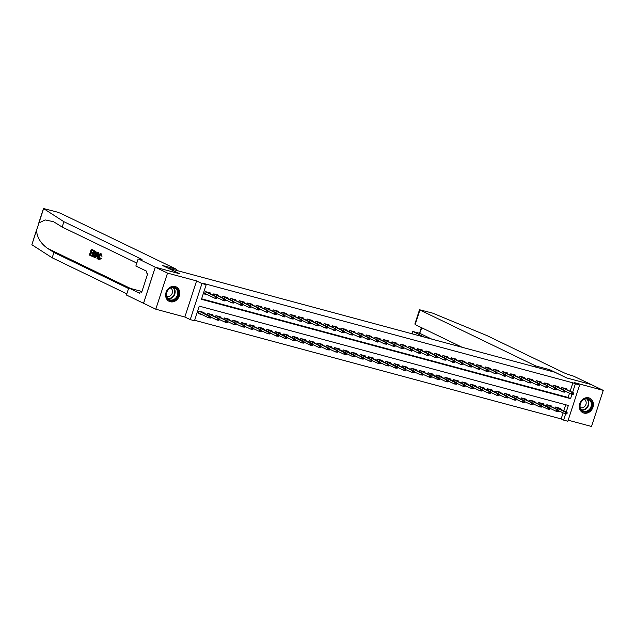 <?xml version="1.0" encoding="UTF-8"?>
<svg xmlns="http://www.w3.org/2000/svg" width="635" height="635" viewBox="0 0 635 635"><rect width="100%" height="100%" fill="white"/><g stroke="black" fill="none" stroke-linecap="round" stroke-linejoin="round"><path stroke-width="0.95" d="M170.22 301.728A8.025 6.818 115.8 0 0 179.094 296.497A8.025 6.818 115.8 0 0 176.181 286.893A8.025 6.818 115.8 0 0 175.165 286.512A8.025 6.818 115.8 0 0 166.291 291.735A8.025 6.818 115.8 0 0 169.204 301.347A8.025 6.818 115.8 0 0 170.22 301.728M583.882 413.067A8.025 6.818 115.8 0 0 592.757 407.845A8.025 6.818 115.8 0 0 589.844 398.232A8.025 6.818 115.8 0 0 588.828 397.851A8.025 6.818 115.8 0 0 579.953 403.082A8.025 6.818 115.8 0 0 582.866 412.686A8.025 6.818 115.8 0 0 583.882 413.067M566.237 411.972L568.349 405.471L199.231 306.126L194.477 320.754L190.238 319.611L201.962 283.52L206.208 284.663L201.454 299.299L570.563 398.645L571.952 394.375M155.257 267.192L179.57 273.733L162.465 265.478L176.379 269.224L60.539 213.281L56.531 211.892L43.474 208.526L63.913 221.71L141.137 259.001A7.207 0.603 -162 0 1 142.049 259.628A7.207 0.603 -162 0 1 138.62 259.056L155.257 267.192L143.534 303.284L155.797 309.197L184.856 317.016L190.238 319.611M568.182 420.195L591.526 426.474L603.25 390.382L574.191 382.564L579.564 385.159L567.841 421.251L563.594 420.108L565.618 413.885M194.635 320.278L561.149 418.925L563.594 420.108M143.573 303.292L155.305 267.2L167.521 273.106L155.797 309.197M155.305 267.2L179.697 273.772L167.965 268.105L554.903 372.253L566.634 377.912L591.034 384.485L603.25 390.382M210.153 293.624L210.376 292.957L205.28 291.584L204.486 294.021L208.121 294.997M218.638 295.91L218.861 295.235L213.765 293.87L213.344 295.164M227.124 298.196L227.346 297.521L222.25 296.156L221.829 297.45M235.609 300.474L235.831 299.807L230.735 298.434L230.315 299.736M244.094 302.76L244.316 302.093L239.22 300.72L238.8 302.014M252.579 305.046L252.801 304.371L247.706 303.006L247.285 304.3M261.064 307.332L261.287 306.657L256.191 305.284L255.77 306.586M269.55 309.61L269.772 308.943L264.676 307.57L264.255 308.872M278.035 311.896L278.257 311.229L273.169 309.856L272.74 311.15M286.528 314.182L286.742 313.507L281.654 312.142L281.226 313.436M295.013 316.468L295.227 315.793L290.139 314.42L289.711 315.722M303.498 318.746L303.713 318.079L298.625 316.706L298.196 318.008M311.983 321.032L312.198 320.365L307.11 318.992L306.689 320.286M320.469 323.318L320.683 322.644L315.595 321.278L315.174 322.572M328.954 325.596L329.168 324.93L324.08 323.556L323.659 324.858M337.439 327.882L337.653 327.215L332.565 325.842L332.145 327.144M345.924 330.168L346.138 329.494L341.051 328.128L340.63 329.422M354.409 332.454L354.624 331.78L349.536 330.414L349.115 331.708M362.895 334.732L363.109 334.066L358.021 332.692L357.6 333.994M371.38 337.018L371.594 336.352L366.506 334.978L366.085 336.28M379.865 339.304L380.079 338.63L374.991 337.264L374.571 338.558M388.35 341.59L388.564 340.916L383.476 339.55L383.056 340.844M396.835 343.868L397.05 343.202L391.962 341.828L391.541 343.13M405.32 346.154L405.535 345.488L400.447 344.114L400.026 345.408M413.806 348.44L414.02 347.766L408.932 346.4L408.511 347.694M422.291 350.726L422.505 350.052L417.417 348.678L416.997 349.98M430.776 353.004L430.99 352.338L425.902 350.964L425.482 352.266M439.261 355.29L439.483 354.624L434.388 353.25L433.967 354.544M447.746 357.576L447.969 356.902L442.873 355.536L442.452 356.83M456.232 359.862L456.454 359.188L451.358 357.815L450.937 359.116M464.717 362.14L464.939 361.474L459.843 360.101L459.422 361.402M473.202 364.426L473.424 363.76L468.328 362.387L467.908 363.68M481.687 366.712L481.909 366.038L476.814 364.673L476.393 365.966M490.172 368.998L490.395 368.324L485.299 366.951L484.878 368.252M498.658 371.277L498.88 370.61L493.784 369.237L493.363 370.538M507.143 373.563L507.365 372.888L502.269 371.523L501.848 372.816M515.628 375.849L515.85 375.174L510.754 373.809L510.334 375.102M524.113 378.127L524.335 377.46L519.239 376.087L518.819 377.388M532.598 380.413L532.821 379.746L527.725 378.373L527.304 379.674M541.083 382.699L541.306 382.024L536.21 380.659L535.789 381.952M549.569 384.985L549.791 384.31L544.695 382.945L544.274 384.238M558.054 387.263L558.276 386.596L553.188 385.223L552.76 386.524M561.149 418.925L563.134 412.829M563.793 410.789L565.745 404.773M560.205 409.059L560.419 408.384L555.331 407.019L554.911 408.313M551.72 406.773L551.934 406.106L546.846 404.733L546.425 406.035M543.235 404.495L543.449 403.82L538.361 402.447L537.94 403.749M534.749 402.209L534.964 401.534L529.876 400.169L529.455 401.463M526.264 399.923L526.478 399.256L521.391 397.883L520.97 399.177M517.779 397.637L517.993 396.97L512.905 395.597L512.485 396.899M509.294 395.359L509.508 394.684L504.42 393.311L504 394.613M500.809 393.073L501.023 392.398L495.935 391.033L495.514 392.327M492.323 390.787L492.538 390.12L487.45 388.747L487.029 390.041M483.838 388.501L484.053 387.834L478.965 386.461L478.544 387.763M475.353 386.223L475.567 385.548L470.479 384.175L470.059 385.477M466.868 383.937L467.082 383.262L461.994 381.897L461.566 383.191M458.383 381.651L458.597 380.984L453.509 379.611L453.08 380.905M449.897 379.365L450.112 378.698L445.024 377.325L444.595 378.627M441.404 377.087L441.627 376.412L436.539 375.047L436.11 376.341M432.919 374.801L433.141 374.126L428.046 372.761L427.625 374.055M424.434 372.515L424.656 371.848L419.56 370.475L419.14 371.777M415.949 370.229L416.171 369.562L411.075 368.189L410.654 369.491M407.464 367.951L407.686 367.276L402.59 365.911L402.169 367.205M398.978 365.665L399.201 364.99L394.105 363.625L393.684 364.919M390.493 363.379L390.715 362.712L385.62 361.339L385.199 362.641M382.008 361.093L382.23 360.426L377.134 359.053L376.714 360.355M373.523 358.815L373.745 358.14L368.649 356.775L368.229 358.069M365.038 356.529L365.26 355.862L360.164 354.489L359.743 355.783M356.552 354.243L356.775 353.576L351.679 352.203L351.258 353.505M348.067 351.965L348.29 351.29L343.194 349.917L342.773 351.219M339.582 349.679L339.804 349.004L334.709 347.639L334.288 348.933M331.097 347.393L331.319 346.726L326.223 345.353L325.803 346.647M322.612 345.107L322.834 344.44L317.738 343.067L317.317 344.368M314.127 342.829L314.341 342.154L309.253 340.781L308.832 342.082M305.641 340.543L305.856 339.868L300.768 338.503L300.347 339.796M297.156 338.257L297.37 337.59L292.283 336.217L291.862 337.51M288.671 335.971L288.885 335.304L283.797 333.931L283.377 335.232M280.186 333.692L280.4 333.018L275.312 331.653L274.891 332.946M271.701 331.406L271.915 330.732L266.827 329.367L266.406 330.66M263.215 329.12L263.43 328.454L258.342 327.081L257.921 328.382M254.73 326.834L254.945 326.168L249.857 324.795L249.436 326.096M246.245 324.556L246.459 323.882L241.371 322.516L240.951 323.81M237.76 322.27L237.974 321.596L232.886 320.231L232.466 321.524M229.275 319.984L229.489 319.318L224.401 317.945L223.98 319.246M220.79 317.698L221.004 317.032L215.916 315.659L215.495 316.96M212.304 315.42L212.519 314.746L207.431 313.38L207.01 314.674M203.819 313.134L204.033 312.468L198.945 311.094L198.152 313.531L201.779 314.508M570.135 391.287L572.881 382.834L203.764 283.488L206.208 284.663M201.605 298.815L568.127 397.47L569.468 393.319M566.547 389.549L566.761 388.882L561.673 387.509L561.245 388.81M184.856 317.016L196.588 280.924L167.521 273.106M196.588 280.924L201.962 283.52M572.881 382.834L579.564 385.159M572.579 392.462L575.318 384.016M568.127 397.47L570.563 398.645M563.142 387.906L573.373 392.851L561.665 387.525M573.222 394.43L573.54 393.454L572.691 393.224L572.373 394.2L573.222 394.43L572.802 394.605L565.055 391.184M572.373 394.2L571.278 394.192L571.849 392.438L572.691 393.224M573.54 393.454L573.373 392.851M566.888 413.941L567.206 412.964L566.356 412.734L566.039 413.71L566.888 413.941L564.936 413.702L565.507 411.948L567.031 412.353L556.792 407.408M566.356 412.734L555.323 407.027M566.039 413.71L564.936 413.702L557.871 410.448L557.554 411.424L558.403 411.655L558.546 410.075L548.322 405.13M567.031 412.353L567.206 412.964M584.954 398.796A6.945 5.905 -64.2 0 1 591.995 403.312A6.945 5.905 -64.2 0 1 586.978 411.742A6.945 5.905 -64.2 0 1 579.938 407.225A6.945 5.905 -64.2 0 1 584.954 398.796M586.653 411.147A6.429 5.469 115.8 0 0 591.296 405.455A6.429 5.469 115.8 0 0 588.518 399.359A6.429 5.469 115.8 0 0 584.787 399.161A6.429 5.469 115.8 0 0 580.144 404.852A6.429 5.469 115.8 0 0 582.922 410.948A6.429 5.469 115.8 0 0 586.653 411.147M580.271 407.606A4.58 3.889 115.8 0 0 582.819 407.694A4.58 3.889 115.8 0 0 586.113 403.717A4.58 3.889 115.8 0 0 584.256 399.359M582.081 412.234A7.977 6.779 115.8 0 0 582.493 412.456A7.977 6.779 115.8 0 0 587.129 412.702A7.977 6.779 115.8 0 0 592.876 405.646A7.977 6.779 115.8 0 0 589.431 398.089A7.977 6.779 115.8 0 0 589.002 397.899M171.291 287.457A6.945 5.905 -64.2 0 1 178.332 291.973A6.945 5.905 -64.2 0 1 173.307 300.403A6.945 5.905 -64.2 0 1 166.267 295.886A6.945 5.905 -64.2 0 1 171.291 287.457M172.99 299.807A6.429 5.469 115.8 0 0 177.633 294.108A6.429 5.469 115.8 0 0 174.855 288.02A6.429 5.469 115.8 0 0 171.117 287.822A6.429 5.469 115.8 0 0 166.481 293.513A6.429 5.469 115.8 0 0 169.259 299.609A6.429 5.469 115.8 0 0 172.99 299.807M166.608 296.267A4.58 3.889 115.8 0 0 169.156 296.354A4.58 3.889 115.8 0 0 172.442 292.37A4.58 3.889 115.8 0 0 170.585 288.02M168.418 300.895A7.977 6.779 115.8 0 0 168.831 301.117A7.977 6.779 115.8 0 0 173.458 301.363A7.977 6.779 115.8 0 0 179.213 294.299A7.977 6.779 115.8 0 0 175.768 286.75A7.977 6.779 115.8 0 0 175.339 286.56M144.939 282.257L144.724 282.924M535.392 366.998L535.742 365.943L419.902 310.007L415.163 324.588L462.185 347.297M415.163 324.588L414.909 323.89L419.513 309.737L432.562 313.103L486.91 335.566L564.142 372.856A7.207 0.603 18 0 0 573.5 376.11L591.074 384.492L566.761 377.952L549.656 369.689L535.742 365.943M549.315 370.745L549.656 369.689M424.696 337.201L412.909 331.518L412.163 333.827M431.736 339.098L419.957 333.407L412.774 331.462L411.718 333.708M419.695 333.343L421.783 327.787M91.535 256.095L89.392 255.056L91.289 249.206L93.361 250.206L93.139 250.881L91.488 250.079L90.9 251.881L92.44 252.627L92.226 253.301L90.686 252.555L90.027 254.587L91.757 255.421L91.916 256.199A13.406 11.39 115.8 0 0 92.258 255.556L90.527 254.722A13.406 11.39 115.8 0 0 91.313 252.865M92.226 253.301L92.9 253.484A13.406 11.39 115.8 0 0 93.115 252.809L91.575 252.063A13.406 11.39 115.8 0 0 91.972 250.317M93.139 250.881L93.647 251.016A13.406 11.39 115.8 0 0 93.742 250.309L91.289 249.206M95.464 254.572L96.147 254.754L96.258 252.087L93.996 250.515L95.782 251.96L95.464 254.572C94.861 256.445 94.091 257.215 93.147 256.873L92.099 256.365L93.996 250.515M93.147 256.873L95.163 256.516M101.441 255.992L100.973 255.969L100.624 254.405L98.965 256.246L99.1 259.056L100.401 257.985L101.394 258.548L98.925 259.747C98.076 259.159 97.949 257.921 98.552 256.048C99.155 254.262 99.925 253.492 100.862 253.746L101.441 255.992L102.06 256.159L101.227 253.841M101.394 258.548L100.401 257.985M99.592 259.191L99.647 256.429L98.965 256.246M100.973 255.969L102.06 256.159M63.913 221.71L62.174 227.052L53.554 221.702L45.18 219.94L38.957 222.917L36.505 230.465C37.14 237.641 40.87 243.634 47.688 248.46L53.919 252.46L128.548 288.496M98.354 256.762L98.544 252.627L97.695 252.301L98.163 252.524L97.425 258.937L96.988 258.731L97.234 256.762L95.988 256.159L95.067 257.802L94.631 257.588L97.695 252.301M95.067 257.802L96.623 256.334M97.425 258.937L98.234 257.421M53.919 252.46L52.189 257.802L126.809 293.838M136.803 263.088L62.174 227.052M36.505 230.465L31.861 244.737L52.189 257.802M138.152 258.929L135.858 266.001L146.804 271.288L146.296 272.852L147.764 273.558L141.645 292.386L140.184 291.679L139.676 293.235L128.722 287.949L126.428 295.021L143.534 303.284M176.379 269.224L176.038 270.28M142.026 291.227A11.581 9.835 -64.2 0 1 139.795 290.933L128.722 287.949M31.861 244.737L36.838 228.965M141.74 292.1L140.184 291.679M100.751 258.381L98.925 259.747M97.155 254.071L96.329 255.548L97.33 256.032L97.711 253.087L97.155 254.071L97.568 254.183M96.329 255.548L97.004 255.73L97.79 254.238M92.734 255.889L94.163 256.103L95.059 254.357L95.234 252.031L94.194 251.389L92.734 255.889L93.234 256.024A13.406 11.39 115.8 0 0 94.678 251.627M93.742 256.294L94.163 256.103M95.782 251.96L96.258 252.087M95.496 251.333L95.893 251.436M93.782 256.294L93.234 256.024M91.757 255.421L92.258 255.556M90.027 254.587L90.527 254.722M92.44 252.627L93.115 252.809M90.9 251.881L91.575 252.063M564.737 392.144L565.055 391.168L564.205 390.938L563.888 391.914L564.737 392.144L562.793 391.906L563.356 390.152L553.18 385.239M563.888 391.914L562.793 391.906L555.72 388.66L555.403 389.636L556.252 389.858L556.403 388.279L546.171 383.342M564.205 390.938L563.356 390.152L564.888 390.565L554.649 385.62M565.055 391.168L564.888 390.565M556.252 389.858L554.307 389.628L554.871 387.866L544.695 382.953M555.403 389.636L554.307 389.628L548.076 386.62M555.72 388.66L554.871 387.866L556.403 388.279M537.686 381.056L547.918 385.993L536.21 380.667M547.767 387.58L548.084 386.604L547.235 386.374L546.918 387.35L547.767 387.58L547.346 387.755L539.591 384.334L538.75 384.088L538.432 385.064L539.282 385.294L539.433 383.715L529.201 378.77M546.918 387.35L545.822 387.342L546.386 385.588L547.235 386.374M548.084 386.604L547.918 385.993M539.282 385.294L537.337 385.056L537.901 383.302L527.725 378.389M538.432 385.064L537.337 385.056L530.265 381.802L529.947 382.778L530.797 383.008L530.947 381.429L520.716 376.491M538.75 384.088L537.901 383.302L539.433 383.715M558.403 411.655L556.45 411.417L557.022 409.662L546.838 404.749M557.871 410.448L557.022 409.662L558.546 410.075M557.554 411.424L556.45 411.417L550.227 408.416M549.918 409.369L550.235 408.392L549.386 408.17L549.069 409.138L549.918 409.369L547.965 409.131L548.537 407.376L550.061 407.789L539.837 402.852M549.386 408.17L538.353 402.463M549.069 409.138L547.965 409.131L540.901 405.884L540.583 406.86L541.433 407.083L541.576 405.503L531.352 400.566M550.061 407.789L550.235 408.392M541.433 407.083L539.48 406.852L540.052 405.09L529.868 400.177M540.901 405.884L540.052 405.09L541.576 405.503M540.583 406.86L539.48 406.852L533.257 403.844M522.867 398.28L533.09 403.225L533.265 403.828L532.416 403.598L532.098 404.574L532.948 404.805L533.265 403.828M532.948 404.805L530.995 404.566L531.566 402.812L521.383 397.891M532.416 403.598L531.566 402.812L533.09 403.225M532.098 404.574L530.995 404.566L523.931 401.312L523.613 402.288L524.462 402.519L524.605 400.939L514.366 395.994M530.797 383.008L528.844 382.77L529.415 381.016L519.239 376.103M529.947 382.778L528.844 382.77L522.621 379.77M530.265 381.802L529.415 381.016L530.947 381.429M524.462 402.519L522.51 402.28L523.081 400.526L512.897 395.613M523.931 401.312L523.081 400.526L524.605 400.939M523.613 402.288L522.51 402.28L516.287 399.28M522.311 380.722L522.629 379.754L521.779 379.524L521.462 380.5L522.311 380.722L520.359 380.492L520.93 378.73L510.754 373.817M521.462 380.5L520.359 380.492L513.294 377.238L512.977 378.214L513.826 378.444L513.977 376.857L503.73 371.912M521.779 379.524L520.93 378.73L522.462 379.143L512.215 374.198M522.629 379.754L522.462 379.143M505.897 393.708L516.12 398.653L516.287 399.256L515.445 399.034L515.128 400.002L515.977 400.233L516.287 399.256M515.977 400.233L514.025 399.994L514.596 398.24L504.412 393.327M515.445 399.034L514.596 398.24L516.12 398.653M515.128 400.002L514.025 399.994L506.96 396.748L506.643 397.724L507.492 397.954L507.635 396.367L497.403 391.43M513.826 378.444L511.873 378.206L512.445 376.452L502.269 371.531M512.977 378.214L511.873 378.206L505.65 375.198M513.294 377.238L512.445 376.452L513.977 376.857M507.492 397.954L505.539 397.716L506.111 395.962L495.927 391.041M506.96 396.748L506.111 395.962L507.635 396.367M506.643 397.724L505.539 397.716L498.475 394.462L498.157 395.438L498.999 395.668L499.15 394.089L488.918 389.144M495.26 369.633L505.492 374.579L493.784 369.252M505.341 376.158L505.658 375.182L504.809 374.952L504.492 375.928L505.341 376.158L504.92 376.333L497.165 372.92L496.324 372.674L496.006 373.642L496.856 373.872L497.007 372.293L486.775 367.355M504.492 375.928L503.388 375.92L503.96 374.166L504.809 374.952M505.658 375.182L505.492 374.579M498.999 395.668L497.054 395.43L497.626 393.676L487.442 388.755M498.475 394.462L497.626 393.676L499.15 394.089M498.157 395.438L497.054 395.43L490.831 392.422M496.856 373.872L494.903 373.634L495.475 371.88L485.299 366.966M496.006 373.642L494.903 373.634L488.68 370.634M496.324 372.674L495.475 371.88L497.007 372.293M480.433 386.858L490.664 391.803L490.831 392.406L489.982 392.176L489.672 393.152L490.514 393.382L490.831 392.406M490.514 393.382L488.569 393.144L489.14 391.39L478.957 386.477M489.982 392.176L489.14 391.39L490.664 391.803M489.672 393.152L488.569 393.144L481.497 389.898L481.187 390.874L482.028 391.096L482.179 389.517L471.94 384.572M488.371 371.586L488.688 370.618L487.839 370.388L487.521 371.364L488.371 371.586L486.418 371.356L486.989 369.594L476.814 364.68M487.521 371.364L486.418 371.356L480.195 368.348M487.839 370.388L486.989 369.594L488.521 370.007L478.274 365.061M488.688 370.618L488.521 370.007M482.028 391.096L480.084 390.866L480.655 389.104L470.471 384.191M481.497 389.898L480.655 389.104L482.179 389.517M481.187 390.874L480.084 390.866L473.861 387.858M479.885 369.308L480.203 368.332L479.354 368.102L479.036 369.078L479.885 369.308L479.465 369.483L477.933 369.07L478.504 367.316L468.328 362.394M479.036 369.078L477.933 369.07L471.71 366.062M479.354 368.102L478.504 367.316L480.036 367.728L469.789 362.776M480.203 368.332L480.036 367.728M473.543 388.818L473.861 387.842L473.011 387.612L472.694 388.588L473.543 388.818L471.599 388.58L472.17 386.826L473.694 387.231L463.455 382.286M473.011 387.612L461.986 381.905M472.694 388.588L471.599 388.58L464.526 385.326L464.209 386.302L465.058 386.532L465.209 384.953L454.978 380.008M473.694 387.231L473.861 387.842M471.4 367.022L471.718 366.046L470.868 365.816L470.551 366.792L471.4 367.022L469.448 366.784L470.019 365.03L459.843 360.116M470.551 366.792L469.448 366.784L462.383 363.537L462.066 364.506L462.915 364.736L463.066 363.156L452.834 358.219M470.868 365.816L470.019 365.03L471.551 365.442L461.304 360.497M471.718 366.046L471.551 365.442M465.058 386.532L463.113 386.294L463.685 384.54L453.501 379.627M464.526 385.326L463.685 384.54L465.209 384.953M464.209 386.302L463.113 386.294L456.89 383.286M462.915 364.736L460.962 364.498L461.534 362.744L451.358 357.83M462.066 364.506L460.962 364.498L454.739 361.498M462.383 363.537L461.534 362.744L463.066 363.156M456.573 384.246L456.89 383.27L456.041 383.04L455.724 384.016L456.573 384.246L454.628 384.008L455.2 382.254L456.724 382.667L446.492 377.73M456.041 383.04L445.016 377.341M455.724 384.016L454.628 384.008L447.556 380.762L447.238 381.738L448.088 381.96L448.239 380.381L438.007 375.444M456.724 382.667L456.89 383.27M444.349 355.933L454.581 360.87L442.873 355.544M454.43 362.458L454.747 361.482L453.898 361.251L453.581 362.228L454.43 362.458L454.009 362.633L446.254 359.212L445.413 358.965L445.095 359.942L445.945 360.172L446.087 358.592L435.864 353.647M453.581 362.228L452.477 362.22L453.049 360.466L453.898 361.251M454.747 361.482L454.581 360.87M448.088 381.96L446.143 381.73L446.707 379.968L436.531 375.055M447.556 380.762L446.707 379.968L448.239 380.381M447.238 381.738L446.143 381.73L439.912 378.722M445.945 360.172L443.992 359.934L444.564 358.18L434.388 353.258M445.095 359.942L443.992 359.934L437.769 356.926M445.413 358.965L444.564 358.18L446.087 358.592M439.603 379.682L439.92 378.706L439.071 378.476L438.753 379.452L439.603 379.682L437.658 379.444L438.221 377.69L439.753 378.095L429.514 373.15M439.071 378.476L428.046 372.769M438.753 379.452L437.658 379.444L430.586 376.19L430.268 377.166L431.117 377.396L431.268 375.817L421.037 370.872M439.753 378.095L439.92 378.706M437.459 357.886L437.777 356.91L436.928 356.68L436.61 357.656L437.459 357.886L435.507 357.648L436.078 355.894L425.902 350.98M436.61 357.656L435.507 357.648L429.284 354.647M436.928 356.68L436.078 355.894L437.602 356.306L427.363 351.361M437.777 356.91L437.602 356.306M431.117 377.396L429.173 377.158L429.736 375.404L419.56 370.491M430.586 376.19L429.736 375.404L431.268 375.817M430.268 377.166L429.173 377.158L422.1 373.904L421.783 374.88L422.632 375.11L422.783 373.531L412.552 368.594M428.974 355.6L429.292 354.624L428.442 354.401L428.125 355.378L428.974 355.6L427.022 355.37L427.593 353.608L417.417 348.694M428.125 355.378L427.022 355.37L419.957 352.115L419.64 353.092L420.489 353.322L420.632 351.734L410.408 346.797M428.442 354.401L427.593 353.608L429.117 354.02L418.878 349.075M429.292 354.624L429.117 354.02M422.632 375.11L420.688 374.872L421.251 373.118L411.075 368.205M422.1 373.904L421.251 373.118L422.783 373.531M421.783 374.88L420.688 374.872L413.615 371.626L413.298 372.602L414.147 372.824L414.298 371.245L404.066 366.308M420.489 353.322L418.536 353.084L419.108 351.33L408.932 346.408M419.64 353.092L418.536 353.084L412.313 350.075M419.957 352.115L419.108 351.33L420.632 351.734M414.147 372.824L412.202 372.594L412.766 370.832L402.59 365.919M413.615 371.626L412.766 370.832L414.298 371.245M413.298 372.602L412.202 372.594L405.13 369.34L404.812 370.316L405.662 370.546L405.813 368.959L395.581 364.022M401.923 344.511L412.147 349.456L400.439 344.13M412.004 351.036L412.321 350.06L411.472 349.829L411.155 350.806L412.004 351.036L411.575 351.211L403.828 347.789L402.987 347.543L402.669 348.52L403.519 348.75L403.662 347.17L393.438 342.233M411.155 350.806L410.051 350.798L410.623 349.044L411.472 349.829M412.321 350.06L412.147 349.456M405.662 370.546L403.709 370.308L404.281 368.554L394.105 363.633M405.13 369.34L404.281 368.554L405.813 368.959M404.812 370.316L403.709 370.308L397.486 367.3M403.519 348.75L401.566 348.512L402.138 346.758L391.954 341.844M402.669 348.52L401.566 348.512L395.343 345.511M402.987 347.543L402.138 346.758L403.662 347.17M397.177 368.26L397.494 367.284L396.645 367.054L396.327 368.03L397.177 368.26L395.224 368.022L395.795 366.268L397.327 366.681L387.08 361.736M396.645 367.054L385.62 361.355M396.327 368.03L395.224 368.022L388.16 364.776L387.842 365.744L388.691 365.974L388.842 364.395L378.595 359.45M397.327 366.681L397.494 367.284M395.034 346.464L395.351 345.488L394.502 345.265L394.184 346.242L395.034 346.464L393.081 346.234L393.652 344.472L383.469 339.558M394.184 346.242L393.081 346.234L386.016 342.979L385.699 343.956L386.548 344.186L386.691 342.598L376.452 337.653M394.502 345.265L393.652 344.472L395.176 344.884L384.937 339.939M395.351 345.488L395.176 344.884M388.691 365.974L386.739 365.736L387.31 363.982L377.134 359.069M388.16 364.776L387.31 363.982L388.842 364.395M387.842 365.744L386.739 365.736L380.516 362.736M386.548 344.186L384.596 343.948L385.167 342.194L374.983 337.272M385.699 343.956L384.596 343.948L378.373 340.939M386.016 342.979L385.167 342.194L386.691 342.598M380.206 363.688L380.524 362.72L379.674 362.49L379.357 363.466L380.206 363.688L378.254 363.458L378.825 361.696L380.357 362.109L370.11 357.164M379.674 362.49L368.649 356.783M379.357 363.466L378.254 363.458L371.189 360.204L370.872 361.18L371.721 361.41L371.872 359.831L361.64 354.886M380.357 362.109L380.524 362.72M367.983 335.375L378.206 340.32L366.498 334.994M378.063 341.9L378.381 340.924L377.531 340.693L377.214 341.67L378.063 341.9L377.634 342.074L369.887 338.653L369.046 338.407L368.729 339.384L369.578 339.614L369.721 338.034L359.489 333.097M377.214 341.67L376.11 341.662L376.682 339.908L377.531 340.693M378.381 340.924L378.206 340.32M371.721 361.41L369.768 361.172L370.34 359.418L360.164 354.497M371.189 360.204L370.34 359.418L371.872 359.831M370.872 361.18L369.768 361.172L363.545 358.164M369.578 339.614L367.625 339.376L368.197 337.622L358.013 332.708M368.729 339.384L367.625 339.376L361.402 336.375M369.046 338.407L368.197 337.622L369.721 338.034M353.155 352.6L363.387 357.545L363.553 358.148L362.704 357.918L362.387 358.894L363.236 359.124L363.553 358.148M363.236 359.124L361.283 358.886L361.855 357.132L351.679 352.219M362.704 357.918L361.855 357.132L363.387 357.545M362.387 358.894L361.283 358.886L355.06 355.886M351.012 330.811L361.236 335.748L349.528 330.422M361.093 337.328L361.41 336.359L360.561 336.129L360.243 337.106L361.093 337.328L360.664 337.502L359.14 337.098L352.076 333.843L351.758 334.82L352.608 335.05L352.75 333.462L342.527 328.525M360.243 337.106L359.14 337.098L359.712 335.336L360.561 336.129M361.41 336.359L361.236 335.748M352.608 335.05L350.655 334.812L351.226 333.058L341.043 328.136M351.758 334.82L350.655 334.812L343.591 331.557L343.273 332.534L344.122 332.764L344.265 331.184L334.026 326.239M352.076 333.843L351.226 333.058L352.75 333.462M344.122 332.764L342.17 332.526L342.741 330.772L332.557 325.858M343.273 332.534L342.17 332.526L335.947 329.517M343.591 331.557L342.741 330.772L344.265 331.184M354.751 356.838L355.068 355.862L354.219 355.64L353.901 356.608L354.751 356.838L352.798 356.6L353.37 354.846L354.901 355.259L344.654 350.314M354.219 355.64L343.194 349.933M353.901 356.608L352.798 356.6L346.575 353.6M354.901 355.259L355.068 355.862M346.265 354.56L346.583 353.584L345.734 353.354L345.416 354.33L346.265 354.56L344.313 354.322L344.884 352.568L346.416 352.973L336.169 348.028M345.734 353.354L334.709 347.647M345.416 354.33L344.313 354.322L337.248 351.068L336.931 352.044L337.78 352.274L337.931 350.695L327.7 345.75M346.416 352.973L346.583 353.584M337.78 352.274L335.828 352.036L336.399 350.282L326.223 345.361M337.248 351.068L336.399 350.282L337.931 350.695M336.931 352.044L335.828 352.036L328.763 348.782L328.446 349.758L329.295 349.988L329.438 348.409L319.214 343.464M325.549 323.953L335.78 328.898L324.072 323.572M335.629 330.478L335.947 329.501L335.105 329.279L334.788 330.248L335.629 330.478L335.209 330.652L327.462 327.239L326.612 326.993L326.303 327.97L327.144 328.192L327.295 326.612L317.063 321.675M334.788 330.248L333.685 330.24L334.256 328.485L335.105 329.279M335.947 329.501L335.78 328.898M329.295 349.988L327.342 349.75L327.914 347.996L317.738 343.083M328.763 348.782L327.914 347.996L329.438 348.409M328.446 349.758L327.342 349.75L321.119 346.75M327.144 328.192L325.199 327.962L325.771 326.199L315.587 321.286M326.303 327.97L325.199 327.962L318.976 324.953M326.612 326.993L325.771 326.199L327.295 326.612M310.729 341.178L320.953 346.123L321.127 346.726L320.278 346.504L319.961 347.48L320.81 347.702L321.127 346.726M320.81 347.702L318.857 347.472L319.429 345.71L309.253 340.797M320.278 346.504L319.429 345.71L320.953 346.123M319.961 347.48L318.857 347.472L312.634 344.464M318.659 325.914L318.976 324.937L318.127 324.707L317.817 325.684L318.659 325.914L316.714 325.676L317.286 323.921L307.102 319M317.817 325.684L316.714 325.676L309.642 322.421L309.324 323.398L310.174 323.628L310.324 322.048L300.093 317.103M318.127 324.707L317.286 323.921L318.81 324.334L308.57 319.381M318.976 324.937L318.81 324.334M312.325 345.424L312.642 344.448L311.793 344.218L311.475 345.194L312.325 345.424L310.372 345.186L310.944 343.432L312.468 343.837L302.228 338.892M311.793 344.218L300.768 338.511M311.475 345.194L310.372 345.186L304.149 342.178M312.468 343.837L312.642 344.448M310.174 323.628L308.229 323.39L308.8 321.635L298.617 316.722M309.324 323.398L308.229 323.39L302.006 320.389M309.642 322.421L308.8 321.635L310.324 322.048M303.84 343.138L304.157 342.162L303.308 341.932L302.99 342.908L303.84 343.138L301.887 342.9L302.458 341.146L303.982 341.559L293.743 336.613M303.308 341.932L292.283 336.233M302.99 342.908L301.887 342.9L294.823 339.646L294.505 340.622L295.354 340.852L295.497 339.273L285.274 334.335M303.982 341.559L304.157 342.162M301.688 321.342L302.006 320.365L301.157 320.143L300.839 321.112L301.688 321.342L299.744 321.104L300.315 319.349L290.131 314.436M300.839 321.112L299.744 321.104L292.671 317.857L292.354 318.834L293.203 319.064L293.354 317.476L283.123 312.539M301.157 320.143L300.315 319.349L301.839 319.762L291.6 314.817M302.006 320.365L301.839 319.762M295.354 340.852L293.402 340.614L293.973 338.86L283.789 333.947M294.823 339.646L293.973 338.86L295.497 339.273M294.505 340.622L293.402 340.614L287.179 337.614M293.203 319.064L291.259 318.826L291.83 317.071L281.646 312.15M292.354 318.834L291.259 318.826L285.036 315.817M292.671 317.857L291.83 317.071L293.354 317.476M286.869 338.566L287.187 337.59L286.337 337.368L286.02 338.344L286.869 338.566L284.917 338.336L285.488 336.574L287.012 336.987L276.773 332.041M286.337 337.368L275.304 331.66M286.02 338.344L284.917 338.336L277.852 335.082L277.535 336.058L278.384 336.288L278.527 334.701L268.303 329.763M287.012 336.987L287.187 337.59M274.637 310.253L284.869 315.198L273.161 309.864M284.718 316.778L285.036 315.801L284.186 315.571L283.869 316.548L284.718 316.778L284.297 316.952L276.542 313.531L275.701 313.285L275.384 314.262L276.233 314.492L276.384 312.912L266.152 307.975M283.869 316.548L282.773 316.54L283.337 314.785L284.186 315.571M285.036 315.801L284.869 315.198M278.384 336.288L276.431 336.05L277.003 334.296L266.819 329.374M277.852 335.082L277.003 334.296L278.527 334.701M277.535 336.058L276.431 336.05L270.208 333.042M276.233 314.492L274.288 314.254L274.852 312.499L264.676 307.586M275.384 314.262L274.288 314.254L268.057 311.253M275.701 313.285L274.852 312.499L276.384 312.912M269.899 334.002L270.216 333.026L269.367 332.796L269.049 333.772L269.899 334.002L267.946 333.764L268.518 332.01L270.042 332.423L259.802 327.477M269.367 332.796L258.334 327.096M269.049 333.772L267.946 333.764L260.882 330.51L260.564 331.486L261.414 331.716L261.556 330.137L251.317 325.191M270.042 332.423L270.216 333.026M257.667 305.681L267.899 310.626L256.191 305.3M267.748 312.206L268.065 311.229L267.216 311.007L266.898 311.983L267.748 312.206L267.327 312.38L265.803 311.976L259.572 308.967M266.898 311.983L265.803 311.976L266.367 310.213L267.216 311.007M268.065 311.229L267.899 310.626M261.414 331.716L259.461 331.478L260.033 329.724L249.849 324.81M260.882 330.51L260.033 329.724L261.556 330.137M260.564 331.486L259.461 331.478L253.238 328.478M259.263 309.928L259.58 308.951L258.731 308.721L258.413 309.697L259.263 309.928L258.842 310.102L257.318 309.69L257.881 307.935L247.706 303.014M258.413 309.697L257.318 309.69L250.246 306.435L249.928 307.411L250.777 307.642L250.928 306.062L240.681 301.117M258.731 308.721L257.881 307.935L259.413 308.34L249.174 303.395M259.58 308.951L259.413 308.34M242.848 322.913L253.071 327.851L253.246 328.454L252.397 328.231L252.079 329.208L252.928 329.43L253.246 328.454M252.928 329.43L250.976 329.2L251.547 327.438L241.363 322.524M252.397 328.231L251.547 327.438L253.071 327.851M252.079 329.208L250.976 329.2L243.911 325.945L243.594 326.922L244.443 327.152L244.586 325.565L234.355 320.627M250.777 307.642L248.825 307.403L249.396 305.649L239.22 300.736M249.928 307.411L248.825 307.403L242.602 304.395M250.246 306.435L249.396 305.649L250.928 306.062M244.443 327.152L242.491 326.914L243.062 325.16L232.878 320.238M243.911 325.945L243.062 325.16L244.586 325.565M243.594 326.922L242.491 326.914L235.426 323.659L235.109 324.636L235.958 324.866L236.101 323.286L225.869 318.341M232.212 298.831L242.443 303.776L230.735 298.45M242.292 305.356L242.61 304.379L241.76 304.149L241.443 305.125L242.292 305.356L241.871 305.53L234.117 302.117L233.275 301.871L232.958 302.847L233.807 303.07L233.958 301.49L223.726 296.553M241.443 305.125L240.34 305.117L240.911 303.363L241.76 304.149M242.61 304.379L242.443 303.776M235.958 324.866L234.005 324.628L234.577 322.874L224.393 317.96M235.426 323.659L234.577 322.874L236.101 323.286M235.109 324.636L234.005 324.628L227.782 321.62M233.807 303.07L231.854 302.839L232.426 301.077L222.25 296.164M232.958 302.847L231.854 302.839L225.631 299.831M233.275 301.871L232.426 301.077L233.958 301.49M217.384 316.055L227.616 321L227.782 321.604L226.941 321.381L226.624 322.35L227.473 322.58L227.782 321.604M227.473 322.58L225.52 322.342L226.092 320.588L215.908 315.674M226.941 321.381L226.092 320.588L227.616 321M226.624 322.35L225.52 322.342L218.456 319.095L218.138 320.072L218.98 320.294L219.131 318.714L208.891 313.769M225.322 300.792L225.639 299.815L224.79 299.585L224.472 300.561L225.322 300.792L224.901 300.966L223.369 300.553L223.941 298.799L213.765 293.878M224.472 300.561L223.369 300.553L217.146 297.545M224.79 299.585L223.941 298.799L225.473 299.204L215.225 294.259M225.639 299.815L225.473 299.204M218.98 320.294L217.035 320.064L217.607 318.302L207.423 313.388M218.456 319.095L217.607 318.302L219.131 318.714M218.138 320.072L217.035 320.064L210.812 317.055M206.089 294.029L204.621 293.632M216.837 298.506L217.154 297.529L216.305 297.299L215.987 298.275L216.837 298.506L214.884 298.267L215.455 296.513L205.28 291.6M215.987 298.275L214.884 298.267L204.708 293.354M216.305 297.299L215.455 296.513L216.987 296.926L206.74 291.981M217.154 297.529L216.987 296.926M199.779 313.539L198.279 313.134M210.495 318.016L210.812 317.04L209.963 316.809L209.653 317.786L210.495 318.016L208.55 317.778L209.121 316.024L210.645 316.436L200.406 311.483M209.963 316.809L198.938 311.102M209.653 317.786L208.55 317.778L198.366 312.865M210.645 316.436L210.812 317.04M587.153 398.939A6.429 5.469 -64.2 0 1 588.574 405.035A6.429 5.469 -64.2 0 1 584.113 409.916A6.429 5.469 -64.2 0 1 581.747 410.131M581.414 409.789A6.223 5.286 115.8 0 0 583.835 409.607A6.223 5.286 115.8 0 0 588.177 404.805A6.223 5.286 115.8 0 0 586.676 398.899M173.482 287.599A6.429 5.469 -64.2 0 1 174.911 293.695A6.429 5.469 -64.2 0 1 170.442 298.577A6.429 5.469 -64.2 0 1 168.077 298.791M167.751 298.45A6.223 5.286 115.8 0 0 170.172 298.26A6.223 5.286 115.8 0 0 174.506 293.465A6.223 5.286 115.8 0 0 173.014 287.56M47.688 248.46L130.429 288.409M140.946 259.604L141.137 259.001M43.593 208.645L38.957 222.917M141.803 291.902L139.795 290.933M419.814 333.359L412.774 331.462M421.37 327.589L419.521 333.28M43.474 208.526L38.394 224.179"/></g></svg>
